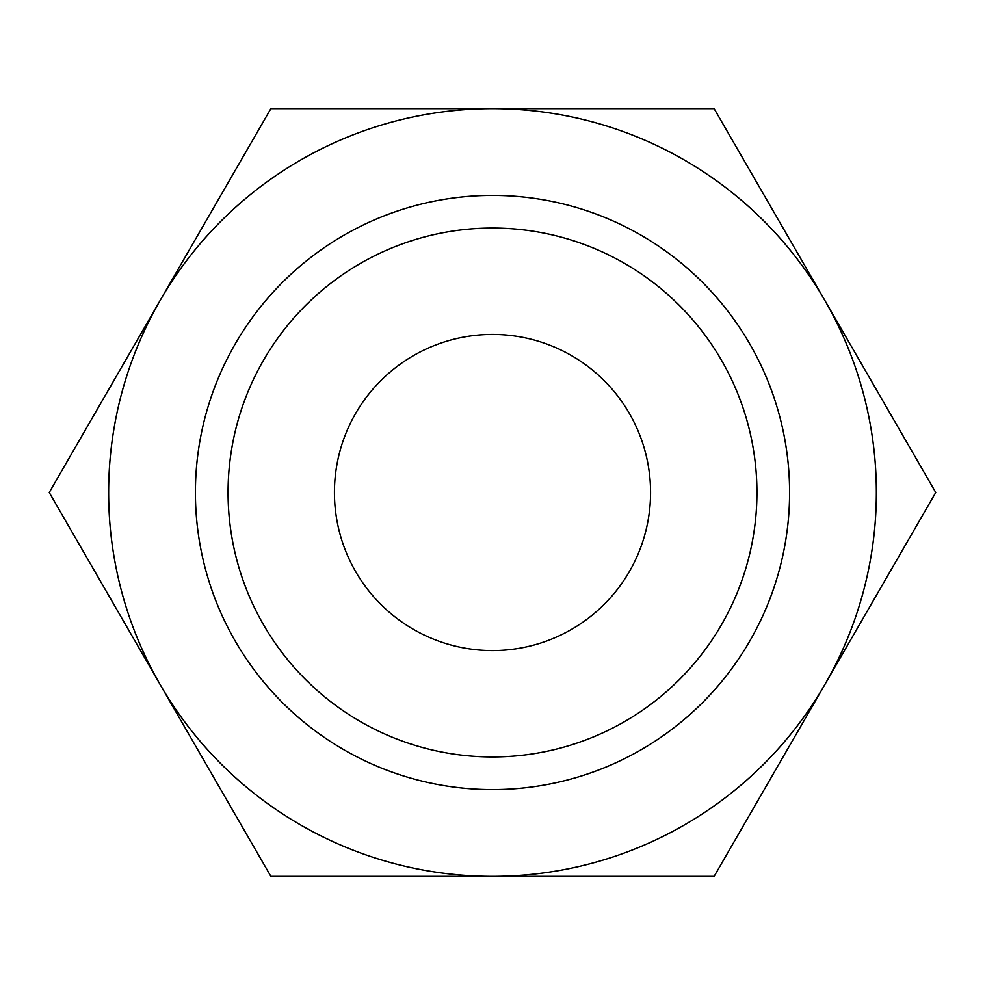 <?xml version="1.0" encoding="UTF-8"?>
<svg xmlns="http://www.w3.org/2000/svg" width="985" height="985" viewBox="0 0 985 985"><rect width="100%" height="100%" fill="white"/><g stroke="black" fill="none" stroke-linecap="round" stroke-linejoin="round"><path stroke-width="1.48" d="M935.75 492.5L714.125 108.633L492.5 108.633A383.867 383.867 0 0 0 160.062 684.427A383.867 383.867 0 0 0 492.5 876.367L714.125 876.367L824.938 684.427A383.867 383.867 0 0 0 492.5 108.633L270.875 108.633L49.25 492.5L270.875 876.367L492.5 876.367A383.867 383.867 0 0 0 824.938 684.427L935.75 492.5M756.936 492.5A264.436 264.436 0 0 1 492.5 756.936A264.436 264.436 0 0 1 228.064 492.5A264.436 264.436 0 0 1 492.5 228.064A264.436 264.436 0 0 1 756.936 492.5M789.588 492.5A297.088 297.088 0 0 1 492.5 789.588A297.088 297.088 0 0 1 195.412 492.5A297.088 297.088 0 0 1 492.5 195.412A297.088 297.088 0 0 1 789.588 492.5M334.432 492.5A158.068 158.068 0 0 1 492.5 334.432A158.068 158.068 0 0 1 650.568 492.5A158.068 158.068 0 0 1 492.5 650.568A158.068 158.068 0 0 1 334.432 492.5"/></g></svg>
